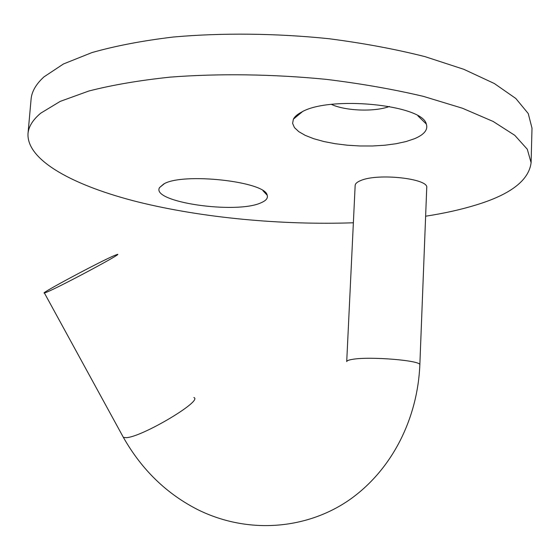 <?xml version="1.0" encoding="UTF-8"?>
<svg xmlns="http://www.w3.org/2000/svg" width="560" height="560" viewBox="0 0 560 560"><rect width="100%" height="100%" fill="white"/><g stroke="black" fill="none" stroke-linecap="round" stroke-linejoin="round"><path stroke-width="0.84" d="M360.78 180.53C357.147 181.979 355.278 183.61 355.159 185.423L346.717 361.613C346.794 360.731 348.663 359.989 352.331 359.38C369.579 356.153 422.121 360.535 419.839 364.945L426.734 187.733C429.142 178.612 377.853 172.907 360.78 180.53M46.578 292.222L44.401 292.999C38.395 294.483 99.526 261.786 114.303 255.563L117.313 254.429C124.6 252.259 59.703 286.972 46.578 292.222M301.462 112.168C329.014 95.466 422.464 104.594 426.307 124.026C428.225 129.668 424.305 134.561 414.554 138.698L406.105 141.54L396.025 143.738L384.692 145.236L372.519 145.985L359.919 145.971L347.333 145.208L335.167 143.703L323.841 141.526L313.747 138.719L305.27 135.387L298.739 131.628L294.441 127.575L292.607 123.368L293.391 119.161C294.679 116.655 297.367 114.324 301.462 112.168M163.667 184.037C182.539 172.249 265.58 181.489 267.19 195.23C268.135 198.121 266.098 200.634 261.079 202.755C236.39 214.459 150.339 202.125 159.572 187.551L163.667 184.037M425.628 216.209C444.409 213.311 461.328 209.531 476.399 204.862C510.629 194.411 528.864 180.355 531.104 162.701L527.303 149.254L514.78 135.324L493.136 121.45L462.455 108.241L423.43 96.383C393.687 89.341 361.375 83.678 326.48 79.387C273.217 74.116 218.757 73.367 170.212 77.126C139.244 80.395 112.098 85.029 88.774 91.035L60.242 101.374L40.733 113.176C32.809 119.833 28.567 126.672 28 133.686C26.67 160.818 74.788 186.109 138.32 202.034C202.671 217.903 281.4 225.246 353.367 222.782M531.104 162.701L532 128.156L528.248 113.554L515.816 98.476L494.305 83.503L463.806 69.307L425.012 56.637C395.437 49.14 363.307 43.162 328.608 38.682C275.632 33.236 221.438 32.711 173.103 37.044C142.254 40.761 115.199 45.941 91.938 52.584L63.448 63.973L43.932 76.909C35.987 84.182 31.703 91.644 31.08 99.274L28 133.686M265.3 193.207L265.965 193.256M299.208 114.345L299.852 113.813M331.45 104.398C345.261 110.978 374.913 112.063 389.424 106.463M297.304 115.206L297.976 115.367M295.008 116.858L296.128 116.9M193.865 397.558C203.665 400.421 141.61 437.374 126.091 437.675L123.368 437.36L122.738 436.205M419.839 364.945C417.62 418.166 392.504 469.161 350.308 499.233C308.105 529.032 249.291 534.905 198.359 509.95C166.789 494.032 141.792 469.833 123.368 437.36L44.401 292.999M417.935 115.878L426.307 124.026M263.011 190.764L267.19 195.23M164.339 183.708L159.572 187.551M302.4 111.699L293.391 119.161"/></g></svg>
